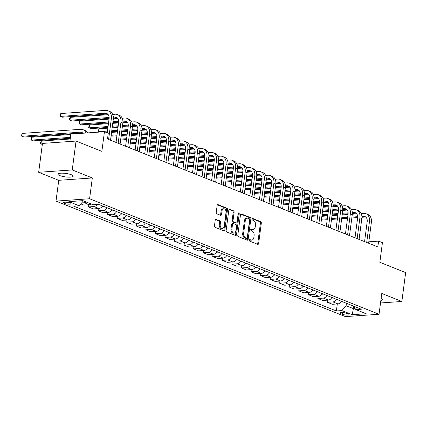 <?xml version="1.0" encoding="UTF-8"?>
<svg xmlns="http://www.w3.org/2000/svg" width="427" height="427" viewBox="0 0 427 427"><rect width="100%" height="100%" fill="white"/><g stroke="black" fill="none" stroke-linecap="round" stroke-linejoin="round"><path stroke-width="0.64" d="M249.341 240.166A0.822 0.534 86 0 0 249.758 241.17L257.737 244.356A1.174 0.763 86 0 0 257.967 244.393A1.174 0.763 86 0 0 258.634 243.518L261.324 223.107A1.174 0.763 86 0 0 260.721 221.672L252.747 218.491A0.822 0.534 86 0 0 252.587 218.464A0.822 0.534 86 0 0 252.117 219.078A0.822 0.534 86 0 0 252.538 220.081L253.569 220.492A3.758 2.439 86 0 1 255.495 225.077L255.271 226.78A3.758 2.439 86 0 1 253.131 229.571A3.758 2.439 86 0 1 252.389 229.448L251.359 229.037A0.822 0.534 86 0 0 251.193 229.011A0.822 0.534 86 0 0 250.729 229.619A0.822 0.534 86 0 0 251.151 230.623L252.181 231.039A3.758 2.439 86 0 1 254.102 235.624L253.884 237.327A3.758 2.439 86 0 1 251.743 240.118A3.758 2.439 86 0 1 251.001 239.995L249.971 239.584A0.822 0.534 86 0 0 249.806 239.558A0.822 0.534 86 0 0 249.341 240.166M59.78 175.572A7.659 1.74 -172.5 0 0 68.085 177.136A7.659 1.74 -172.5 0 0 73.182 176.17A7.659 1.74 -172.5 0 0 71.394 174.76A7.659 1.74 -172.5 0 0 63.089 173.197A7.659 1.74 -172.5 0 0 57.997 174.168A7.659 1.74 -172.5 0 0 59.78 175.572M380.852 300.448A7.659 1.74 -172.5 0 0 382.517 299.61A7.659 1.74 -172.5 0 0 381.13 298.372M64.386 203.385A3.827 0.87 -172.5 0 0 68.539 204.17A3.827 0.87 -172.5 0 0 71.085 203.684A3.827 0.87 -172.5 0 0 70.193 202.98A3.827 0.87 -172.5 0 0 66.041 202.201A3.827 0.87 -172.5 0 0 63.495 202.686A3.827 0.87 -172.5 0 0 64.386 203.385M216.115 219.329A1.174 0.763 86 0 0 215.881 219.291A1.174 0.763 86 0 0 215.213 220.167L214.461 225.888A1.174 0.763 86 0 0 215.064 227.324L223.919 230.858A1.174 0.763 86 0 0 224.148 230.895A1.174 0.763 86 0 0 224.821 230.025L227.506 209.614A1.174 0.763 86 0 0 226.902 208.179L218.048 204.645A1.174 0.763 86 0 0 217.818 204.608A1.174 0.763 86 0 0 217.146 205.478L216.238 212.395A1.174 0.763 86 0 0 216.836 213.831L220.631 215.341A1.174 0.763 86 0 0 220.86 215.379A1.174 0.763 86 0 0 221.528 214.509L221.981 211.077A3.144 2.039 86 0 1 223.769 208.744A3.144 2.039 86 0 1 225.995 212.678L224.228 226.118A3.144 2.039 86 0 1 222.44 228.45A3.144 2.039 86 0 1 220.209 224.517L220.508 222.275A1.174 0.763 86 0 0 219.905 220.844L215.662 219.361M380.521 302.973L401.85 301.478L405.65 272.597L379.838 262.295L382.427 242.659L378.6 241.132L377.842 246.907L107.508 139.031L108.266 133.251L104.444 131.73L70.861 134.078L69.884 141.497M72.248 169.946L38.665 172.3L58.739 180.311L92.323 177.958L72.248 169.946L76.049 141.065L101.861 151.366L104.444 131.73M92.323 177.958L89.585 198.752L379.037 314.261L345.454 316.615L56.001 201.106L89.585 198.752M401.85 301.478L381.775 293.466L379.037 314.261M237.807 235.208A1.174 0.763 86 0 0 238.405 236.638L247.265 240.177A1.174 0.763 86 0 0 247.495 240.214A1.174 0.763 86 0 0 248.162 239.339L250.852 218.928A1.174 0.763 86 0 0 250.249 217.498L241.394 213.959A1.174 0.763 86 0 0 241.159 213.922A1.174 0.763 86 0 0 240.492 214.797L237.807 235.208M235.592 235.517L226.732 231.984A1.174 0.763 86 0 1 226.134 230.548L228.819 210.137A1.174 0.763 86 0 1 229.491 209.267A1.174 0.763 86 0 1 229.721 209.305L233.51 210.815A1.174 0.763 86 0 1 234.113 212.251L233.025 220.529A1.174 0.763 86 0 0 233.622 221.96L236.136 222.963A1.174 0.763 86 0 0 236.371 223.001A1.174 0.763 86 0 0 237.038 222.131L238.175 213.511A0.822 0.534 86 0 1 238.64 212.902A0.822 0.534 86 0 1 239.221 213.932L236.494 234.685A1.174 0.763 86 0 1 235.821 235.555A1.174 0.763 86 0 1 235.592 235.517M38.665 172.3L42.465 143.419L76.049 141.065M348.165 313.946L346.478 313.279A3.71 0.843 -172.5 0 0 342.454 312.521A3.71 0.843 -172.5 0 0 339.988 312.991A3.71 0.843 -172.5 0 0 340.853 313.669L342.534 314.341A3.71 0.843 -172.5 0 0 346.559 315.099A3.71 0.843 -172.5 0 0 349.024 314.63A3.71 0.843 -172.5 0 0 348.165 313.946M353.385 306.052L355.851 309.607L361.343 309.223L98.653 204.394L93.161 204.779L82.838 200.663L68.859 201.64L79.187 205.761L73.695 206.145L336.38 310.973L341.872 310.589L346.11 305.711L346.43 303.277M355.851 309.607L366.174 313.728L352.195 314.704L341.872 310.589M58.739 180.311L56.001 201.106M378.6 241.132L368.805 241.815M353.663 306.447L353.375 308.609L355.077 308.491M346.11 305.711L353.375 308.609L352.195 314.704M337.303 303.949L336.38 310.973M327.744 300.133L327.461 302.305L332.43 304.291L337.922 303.901A4.788 3.475 -68.2 0 0 341.424 301.275M318.184 296.317L317.901 298.489L322.871 300.475L328.363 300.09A4.788 3.475 -68.2 0 0 331.864 297.464M308.625 292.5L308.342 294.673L313.311 296.658L318.804 296.274A4.788 3.475 -68.2 0 0 322.305 293.648M299.071 288.689L298.783 290.862L303.752 292.842L309.244 292.458A4.788 3.475 -68.2 0 0 312.745 289.832M289.511 284.873L289.223 287.045L294.192 289.031L299.685 288.647A4.788 3.475 -68.2 0 0 303.186 286.015M279.952 281.057L279.664 283.229L284.633 285.215L290.125 284.83A4.788 3.475 -68.2 0 0 293.627 282.204M270.392 277.246L270.104 279.418L275.073 281.398L280.566 281.014A4.788 3.475 -68.2 0 0 284.067 278.388M260.833 273.429L260.545 275.602L265.514 277.587L271.006 277.203A4.788 3.475 -68.2 0 0 274.508 274.572M251.273 269.613L250.985 271.785L255.96 273.771L261.447 273.387A4.788 3.475 -68.2 0 0 264.953 270.761M241.714 265.802L241.426 267.975L246.4 269.955L251.887 269.57A4.788 3.475 -68.2 0 0 255.394 266.944M232.155 261.986L231.866 264.158L236.841 266.144L242.328 265.759A4.788 3.475 -68.2 0 0 245.835 263.128M222.595 258.17L222.307 260.342L227.281 262.327L232.768 261.943A4.788 3.475 -68.2 0 0 236.275 259.317M213.036 254.359L212.747 256.531L217.722 258.511L223.214 258.127A4.788 3.475 -68.2 0 0 226.716 255.501M203.476 250.542L203.188 252.715L208.162 254.695L213.655 254.311A4.788 3.475 -68.2 0 0 217.156 251.684M193.917 246.726L193.634 248.898L198.603 250.884L204.095 250.5A4.788 3.475 -68.2 0 0 207.597 247.868M184.357 242.91L184.074 245.082L189.044 247.068L194.536 246.683A4.788 3.475 -68.2 0 0 198.037 244.057M174.798 239.099L174.515 241.271L179.484 243.251L184.976 242.867A4.788 3.475 -68.2 0 0 188.478 240.241M165.238 235.282L164.955 237.455L169.925 239.44L175.417 239.056A4.788 3.475 -68.2 0 0 178.918 236.425M155.679 231.466L155.396 233.638L160.365 235.624L165.857 235.24A4.788 3.475 -68.2 0 0 169.359 232.614M146.119 227.655L145.837 229.827L150.806 231.808L156.298 231.423A4.788 3.475 -68.2 0 0 159.799 228.797M136.56 223.839L136.277 226.011L141.246 227.997L146.739 227.612A4.788 3.475 -68.2 0 0 150.24 224.981M127 220.022L126.718 222.195L131.687 224.18L137.179 223.796A4.788 3.475 -68.2 0 0 140.68 221.17M117.441 216.211L117.158 218.384L122.127 220.364L127.62 219.98A4.788 3.475 -68.2 0 0 131.121 217.354M107.887 212.395L107.599 214.567L112.568 216.553L118.06 216.169A4.788 3.475 -68.2 0 0 121.562 213.537M98.327 208.579L98.039 210.751L103.008 212.737L108.501 212.352A4.788 3.475 -68.2 0 0 112.002 209.726M88.768 204.768L88.48 206.935L93.449 208.92L98.941 208.536A4.788 3.475 -68.2 0 0 102.443 205.91M80.82 203.882L83.889 205.104L89.382 204.72A4.788 3.475 -68.2 0 0 91.234 204.01M327.461 302.305L332.953 301.921A4.788 3.475 -68.2 0 0 336.455 299.295M317.901 298.489L323.394 298.105A4.788 3.475 -68.2 0 0 326.895 295.479M308.342 294.673L313.834 294.288A4.788 3.475 -68.2 0 0 317.336 291.662M298.783 290.862L304.275 290.477A4.788 3.475 -68.2 0 0 307.776 287.846M289.223 287.045L294.715 286.661A4.788 3.475 -68.2 0 0 298.217 284.035M279.664 283.229L285.156 282.845A4.788 3.475 -68.2 0 0 288.657 280.219M270.104 279.418L275.596 279.034A4.788 3.475 -68.2 0 0 279.098 276.402M260.545 275.602L266.037 275.218A4.788 3.475 -68.2 0 0 269.538 272.591M250.985 271.785L256.478 271.401A4.788 3.475 -68.2 0 0 259.979 268.775M241.426 267.975L246.918 267.59A4.788 3.475 -68.2 0 0 250.419 264.959M231.866 264.158L237.359 263.774A4.788 3.475 -68.2 0 0 240.86 261.148M222.307 260.342L227.799 259.958A4.788 3.475 -68.2 0 0 231.301 257.332M212.747 256.531L218.24 256.147A4.788 3.475 -68.2 0 0 221.741 253.515M203.188 252.715L208.68 252.33A4.788 3.475 -68.2 0 0 212.182 249.704M193.634 248.898L199.121 248.514A4.788 3.475 -68.2 0 0 202.628 245.888M184.074 245.082L189.561 244.698A4.788 3.475 -68.2 0 0 193.068 242.072M174.515 241.271L180.002 240.887A4.788 3.475 -68.2 0 0 183.509 238.255M164.955 237.455L170.448 237.07A4.788 3.475 -68.2 0 0 173.949 234.444M155.396 233.638L160.888 233.254A4.788 3.475 -68.2 0 0 164.39 230.628M145.837 229.827L151.329 229.443A4.788 3.475 -68.2 0 0 154.83 226.812M136.277 226.011L141.769 225.627A4.788 3.475 -68.2 0 0 145.271 223.001M126.718 222.195L132.21 221.81A4.788 3.475 -68.2 0 0 135.711 219.184M117.158 218.384L122.65 218A4.788 3.475 -68.2 0 0 126.152 215.368M107.599 214.567L113.091 214.183A4.788 3.475 -68.2 0 0 116.592 211.557M98.039 210.751L103.531 210.367A4.788 3.475 -68.2 0 0 107.033 207.741M88.48 206.935L93.972 206.551A4.788 3.475 -68.2 0 0 97.116 204.506M81.642 202.932L84.413 202.74A4.788 3.475 -68.2 0 0 86.259 202.024M83.42 200.893L79.187 205.761M249.459 239.803L250.094 240.059A3.758 2.439 86 0 0 250.836 240.177L251.743 240.118M253.131 229.571L252.224 229.635A3.758 2.439 86 0 1 251.482 229.512L250.846 229.262M257.454 244.244A1.174 0.763 86 0 0 257.727 243.582L260.417 223.172A1.174 0.763 86 0 0 259.813 221.736L252.234 218.715M246.982 240.065A1.174 0.763 86 0 0 247.254 239.403L249.944 218.992A1.174 0.763 86 0 0 249.341 217.556L240.764 214.135M246.646 238.255A0.822 0.534 86 0 0 246.811 238.282A0.822 0.534 86 0 0 247.276 237.674L249.635 219.756A0.822 0.534 86 0 0 249.213 218.752L248.124 218.32A3.758 2.439 86 0 0 247.388 218.197A3.758 2.439 86 0 0 245.247 220.989L243.636 233.238A3.758 2.439 86 0 0 245.557 237.823L246.646 238.255L245.738 238.319A0.822 0.534 86 0 0 245.904 238.346A0.822 0.534 86 0 0 246.059 238.298M247.388 218.197L246.48 218.261A3.758 2.439 86 0 0 244.34 221.053L245.247 220.989M245.738 238.319L244.65 237.887A3.758 2.439 86 0 1 242.728 233.302L244.34 221.053M229.091 209.476L232.603 210.879L233.51 210.815M236.371 223.001L235.464 223.065A1.174 0.763 86 0 1 235.229 223.027L232.715 222.024A1.174 0.763 86 0 1 232.112 220.588L233.206 212.315A1.174 0.763 86 0 0 232.603 210.879M235.314 235.405A1.174 0.763 86 0 0 235.587 234.749L238.314 213.996A0.822 0.534 86 0 0 238.213 213.324M231.893 229.118A3.144 2.039 86 0 0 234.119 233.051A3.144 2.039 86 0 0 235.907 230.719L236.531 225.984A1.174 0.763 86 0 0 235.928 224.554L233.414 223.551A1.174 0.763 86 0 0 233.185 223.508A1.174 0.763 86 0 0 232.512 224.383L231.893 229.118L230.986 229.182A3.144 2.039 86 0 0 233.211 233.115L234.119 233.051M232.507 223.609A1.174 0.763 86 0 0 232.277 223.572A1.174 0.763 86 0 0 231.605 224.447L232.512 224.383M230.986 229.182L231.605 224.447M222.44 228.45L221.533 228.514A3.144 2.039 86 0 1 219.302 224.581L219.601 222.339A1.174 0.763 86 0 0 218.998 220.908L215.486 219.505M223.769 208.744L222.862 208.808A3.144 2.039 86 0 0 221.074 211.141L221.981 211.077M220.348 215.229A1.174 0.763 86 0 0 220.62 214.573L221.074 211.141M223.641 230.745A1.174 0.763 86 0 0 223.913 230.089L226.598 209.678A1.174 0.763 86 0 0 225.995 208.243L217.418 204.821M341.072 301.852L341.269 301.862A3.17 2.3 -68.2 0 0 342.171 301.574M361.205 213.564L363.793 213.383A8.972 6.512 111.8 0 1 365.976 213.713L367.893 214.477A8.972 6.512 111.8 0 1 371.373 222.334L368.624 243.23M365.976 213.713A8.972 6.512 111.8 0 1 369.462 221.57L366.708 242.467M364.573 241.613L367.193 221.73A5.983 4.339 -68.2 0 0 364.871 216.489A5.983 4.339 -68.2 0 0 363.414 216.27L361.882 216.377M365.763 217.028A5.983 4.339 -68.2 0 0 365.325 217.033L361.904 217.274M357.687 216.67L351.944 217.076M347.642 217.375L341.787 217.786M337.485 218.085L331.63 218.496M327.333 218.795L321.478 219.206M357.671 217.567L351.821 217.978M347.525 218.282L341.669 218.688M337.367 218.992L331.512 219.398M327.21 219.702L321.36 220.113M321.857 216.318L327.712 215.907M332.014 215.608L337.869 215.197M342.166 214.898L348.021 214.487M352.312 214.189L356.807 213.874M331.512 298.035L331.71 298.051A3.17 2.3 -68.2 0 0 332.612 297.758M321.953 294.224L322.15 294.235A3.17 2.3 -68.2 0 0 323.052 293.947M312.393 290.408L312.591 290.419A3.17 2.3 -68.2 0 0 313.493 290.13M351.645 209.748L354.234 209.566A8.972 6.512 111.8 0 1 356.422 209.897L358.333 210.66A8.972 6.512 111.8 0 1 361.813 218.517L359.064 239.414M356.422 209.897A8.972 6.512 111.8 0 1 359.902 217.754L357.148 238.65M355.013 237.796L357.634 217.914A5.983 4.339 -68.2 0 0 355.312 212.678A5.983 4.339 -68.2 0 0 353.855 212.454L352.323 212.566M356.203 213.217A5.983 4.339 -68.2 0 0 355.766 213.217L352.35 213.457M348.128 212.859L342.385 213.26M338.083 213.559L332.227 213.97M327.925 214.269L322.07 214.68M317.773 214.984L311.918 215.389M348.112 213.756L342.262 214.162M337.965 214.466L332.11 214.877M327.808 215.176L321.953 215.587M317.651 215.886L311.801 216.297M312.297 212.502L318.152 212.096M322.454 211.792L328.31 211.381M332.606 211.082L338.462 210.671M342.753 210.372L347.247 210.057M342.086 205.937L344.674 205.755A8.972 6.512 111.8 0 1 346.863 206.081L348.774 206.844A8.972 6.512 111.8 0 1 352.254 214.706L349.505 235.597M346.863 206.081A8.972 6.512 111.8 0 1 350.343 213.943L347.589 234.834M345.454 233.985L348.074 214.098A5.983 4.339 -68.2 0 0 345.753 208.862A5.983 4.339 -68.2 0 0 344.295 208.643L342.764 208.75M346.644 209.401A5.983 4.339 -68.2 0 0 346.206 209.406L342.79 209.646M338.568 209.043L332.825 209.443M328.523 209.748L322.668 210.153M318.366 210.458L312.516 210.869M308.214 211.168L302.359 211.578M338.552 209.94L332.702 210.351M328.406 210.65L322.55 211.061M318.248 211.36L312.393 211.771M308.097 212.07L302.241 212.481M302.738 208.691L308.593 208.28M312.895 207.976L318.75 207.57M323.047 207.266L328.902 206.855M333.193 206.556L337.688 206.241M332.526 202.12L335.115 201.939A8.972 6.512 111.8 0 1 337.303 202.27L339.214 203.033A8.972 6.512 111.8 0 1 342.694 210.89L339.945 231.786M337.303 202.27A8.972 6.512 111.8 0 1 340.783 210.127L338.029 231.023M335.894 230.169L338.515 210.287A5.983 4.339 -68.2 0 0 336.193 205.045A5.983 4.339 -68.2 0 0 334.736 204.827L333.204 204.933M337.084 205.584A5.983 4.339 -68.2 0 0 336.647 205.59L333.231 205.83M329.009 205.227L323.266 205.627M318.964 205.931L313.108 206.342M308.806 206.641L302.957 207.052M298.654 207.351L292.799 207.762M328.993 206.124L323.143 206.535M318.846 206.833L312.991 207.244M308.689 207.549L302.834 207.954M298.537 208.259L292.682 208.67M293.178 204.875L299.033 204.464M303.335 204.165L309.191 203.754M313.487 203.455L319.343 203.044M323.634 202.745L328.128 202.43M302.834 286.592L303.031 286.608A3.17 2.3 -68.2 0 0 303.933 286.314M322.967 198.304L325.555 198.123A8.972 6.512 111.8 0 1 327.744 198.454L329.655 199.217A8.972 6.512 111.8 0 1 333.135 207.074L330.386 227.97M327.744 198.454A8.972 6.512 111.8 0 1 331.224 206.31L328.475 227.207M326.335 226.353L328.955 206.471A5.983 4.339 -68.2 0 0 326.634 201.229A5.983 4.339 -68.2 0 0 325.177 201.01L323.645 201.117M327.525 201.774A5.983 4.339 -68.2 0 0 327.087 201.774L323.671 202.014M319.455 201.411L313.706 201.816M309.404 202.115L303.549 202.526M299.252 202.825L293.397 203.236M289.095 203.54L283.24 203.946M319.433 202.313L313.583 202.718M309.287 203.022L303.432 203.433M299.13 203.732L293.274 204.143M288.978 204.442L283.122 204.853M283.619 201.058L289.474 200.647M293.776 200.348L299.631 199.937M303.928 199.639L309.783 199.228M314.075 198.929L318.569 198.614M293.274 282.781L293.472 282.791A3.17 2.3 -68.2 0 0 294.374 282.498M283.715 278.964L283.912 278.975A3.17 2.3 -68.2 0 0 284.814 278.687M274.155 275.148L274.353 275.164A3.17 2.3 -68.2 0 0 275.255 274.871M264.596 271.332L264.793 271.348A3.17 2.3 -68.2 0 0 265.695 271.054M255.036 267.521L255.234 267.532A3.17 2.3 -68.2 0 0 256.136 267.243M313.407 194.493L315.996 194.312A8.972 6.512 111.8 0 1 318.184 194.637L320.095 195.401A8.972 6.512 111.8 0 1 323.575 203.263L320.826 224.154M318.184 194.637A8.972 6.512 111.8 0 1 321.664 202.499L318.916 223.39M316.775 222.542L319.396 202.654A5.983 4.339 -68.2 0 0 317.074 197.418A5.983 4.339 -68.2 0 0 315.617 197.199L314.085 197.306M317.966 197.957A5.983 4.339 -68.2 0 0 317.528 197.963L314.112 198.197M309.895 197.6L304.147 198M299.845 198.299L293.989 198.71M289.693 199.014L283.838 199.42M279.536 199.724L273.68 200.135M309.874 198.496L304.024 198.907M299.727 199.206L293.872 199.617M289.57 199.916L283.715 200.327M279.418 200.626L273.563 201.037M274.059 197.247L279.915 196.836M284.217 196.532L290.072 196.126M294.368 195.822L300.224 195.411M304.515 195.112L309.009 194.797M303.848 190.677L306.437 190.495A8.972 6.512 111.8 0 1 308.625 190.826L310.536 191.584A8.972 6.512 111.8 0 1 314.016 199.446L311.267 220.343M308.625 190.826A8.972 6.512 111.8 0 1 312.105 198.683L309.356 219.579M307.216 218.725L309.837 198.843A5.983 4.339 -68.2 0 0 307.515 193.602A5.983 4.339 -68.2 0 0 306.058 193.383L304.526 193.49M308.406 194.141A5.983 4.339 -68.2 0 0 307.968 194.146L304.552 194.386M300.336 193.783L294.587 194.184M290.285 194.488L284.43 194.899M280.133 195.198L274.278 195.609M269.976 195.908L264.121 196.319M300.314 194.68L294.47 195.091M290.168 195.39L284.313 195.801M280.011 196.105L274.155 196.511M269.859 196.815L264.003 197.221M264.5 193.431L270.355 193.02M274.657 192.721L280.512 192.31M284.814 192.006L290.664 191.6M294.956 191.296L299.45 190.986M294.288 186.861L296.877 186.679A8.972 6.512 111.8 0 1 299.065 187.01L300.976 187.773A8.972 6.512 111.8 0 1 304.456 195.63L301.708 216.526M299.065 187.01A8.972 6.512 111.8 0 1 302.546 194.867L299.797 215.763M297.656 214.909L300.277 195.027A5.983 4.339 -68.2 0 0 297.955 189.785A5.983 4.339 -68.2 0 0 296.498 189.567L294.966 189.673M298.847 190.33A5.983 4.339 -68.2 0 0 298.409 190.33L294.993 190.57M290.776 189.967L285.028 190.373M280.726 190.672L274.871 191.082M270.574 191.381L264.719 191.792M260.417 192.091L254.561 192.502M290.755 190.869L284.91 191.275M280.608 191.579L274.753 191.985M270.451 192.289L264.596 192.7M260.299 192.999L254.444 193.41M254.94 189.615L260.796 189.204M265.098 188.905L270.953 188.494M275.255 188.195L281.105 187.784M285.396 187.485L289.89 187.17M284.729 183.044L287.318 182.863A8.972 6.512 111.8 0 1 289.506 183.194L291.417 183.957A8.972 6.512 111.8 0 1 294.897 191.814L292.148 212.71M289.506 183.194A8.972 6.512 111.8 0 1 292.986 191.056L290.237 211.947M288.102 211.098L290.718 191.211A5.983 4.339 -68.2 0 0 288.396 185.975A5.983 4.339 -68.2 0 0 286.939 185.756L285.407 185.862M289.287 186.514A5.983 4.339 -68.2 0 0 288.849 186.519L285.433 186.754M281.217 186.156L275.468 186.556M271.166 186.855L265.311 187.266M261.014 187.57L255.159 187.976M250.857 188.28L245.002 188.691M281.196 187.053L275.351 187.464M271.049 187.763L265.194 188.174M260.892 188.472L255.036 188.883M250.74 189.182L244.884 189.593M245.381 185.798L251.236 185.393M255.538 185.088L261.393 184.677M265.695 184.379L271.551 183.968M275.837 183.669L280.331 183.354M275.169 179.233L277.758 179.052A8.972 6.512 111.8 0 1 279.947 179.377L281.857 180.141A8.972 6.512 111.8 0 1 285.337 188.003L282.589 208.899M279.947 179.377A8.972 6.512 111.8 0 1 283.427 187.239L280.678 208.136M278.543 207.282L281.158 187.4A5.983 4.339 -68.2 0 0 278.836 182.158A5.983 4.339 -68.2 0 0 277.379 181.939L275.847 182.046M279.728 182.697A5.983 4.339 -68.2 0 0 279.29 182.703L275.874 182.943M271.657 182.34L265.909 182.74M261.607 183.044L255.752 183.45M251.455 183.754L245.6 184.165M241.298 184.464L235.442 184.875M271.636 183.236L265.791 183.647M261.489 183.946L255.634 184.357M251.332 184.656L245.482 185.067M241.18 185.371L235.325 185.777M235.827 181.987L241.677 181.576M245.979 181.278L251.834 180.867M256.136 180.562L261.991 180.157M266.277 179.852L270.771 179.537M245.477 263.705L245.674 263.715A3.17 2.3 -68.2 0 0 246.576 263.427M265.61 175.417L268.204 175.235A8.972 6.512 111.8 0 1 270.387 175.566L272.298 176.33A8.972 6.512 111.8 0 1 275.778 184.186L273.029 205.083M270.387 175.566A8.972 6.512 111.8 0 1 273.867 183.423L271.118 204.319M268.983 203.465L271.599 183.583A5.983 4.339 -68.2 0 0 269.277 178.342A5.983 4.339 -68.2 0 0 267.82 178.123L266.293 178.23M270.174 178.881A5.983 4.339 -68.2 0 0 269.731 178.886L266.315 179.126M262.098 178.523L256.349 178.929M252.047 179.228L246.192 179.639M241.895 179.938L236.04 180.349M231.738 180.648L225.883 181.059M262.077 179.425L256.232 179.831M251.93 180.135L246.075 180.541M241.778 180.845L235.923 181.256M231.621 181.555L225.766 181.966M226.267 178.171L232.117 177.76M236.419 177.461L242.274 177.05M246.576 176.751L252.432 176.34M256.718 176.041L261.212 175.727M235.917 259.888L236.115 259.904A3.17 2.3 -68.2 0 0 237.017 259.611M256.056 171.601L258.645 171.419A8.972 6.512 111.8 0 1 260.828 171.75L262.738 172.513A8.972 6.512 111.8 0 1 266.218 180.37L263.47 201.266M260.828 171.75A8.972 6.512 111.8 0 1 264.308 179.607L261.559 200.503M259.424 199.655L262.039 179.767A5.983 4.339 -68.2 0 0 259.717 174.531A5.983 4.339 -68.2 0 0 258.26 174.307L256.734 174.419M260.614 175.07A5.983 4.339 -68.2 0 0 260.176 175.07L256.755 175.31M252.538 174.712L246.79 175.113M242.488 175.412L236.638 175.823M232.336 176.121L226.481 176.532M222.179 176.837L216.324 177.242M252.517 175.609L246.673 176.02M242.371 176.319L236.515 176.73M232.219 177.029L226.363 177.44M222.061 177.739L216.206 178.15M216.708 174.355L222.563 173.949M226.86 173.645L232.715 173.234M237.017 172.935L242.872 172.524M247.158 172.225L251.652 171.91M226.358 256.077L226.561 256.088A3.17 2.3 -68.2 0 0 227.458 255.8M246.496 167.79L249.085 167.608A8.972 6.512 111.8 0 1 251.268 167.934L253.179 168.697A8.972 6.512 111.8 0 1 256.664 176.559L253.91 197.45M251.268 167.934A8.972 6.512 111.8 0 1 254.748 175.796L251.999 196.692M249.864 195.838L252.48 175.956A5.983 4.339 -68.2 0 0 250.158 170.715A5.983 4.339 -68.2 0 0 248.701 170.496L247.174 170.603M251.055 171.254A5.983 4.339 -68.2 0 0 250.617 171.259L247.196 171.499M242.979 170.896L237.231 171.296M232.934 171.601L227.079 172.006M222.777 172.311L216.921 172.721M212.619 173.02L206.764 173.431M242.958 171.793L237.113 172.204M232.811 172.503L226.956 172.914M222.659 173.213L216.804 173.624M212.502 173.928L206.647 174.333M207.148 170.544L213.004 170.133M217.3 169.829L223.156 169.423M227.458 169.119L233.313 168.713M237.599 168.409L242.093 168.094M216.799 252.261L217.001 252.272A3.17 2.3 -68.2 0 0 217.898 251.983M236.937 163.973L239.526 163.792A8.972 6.512 111.8 0 1 241.709 164.123L243.62 164.886A8.972 6.512 111.8 0 1 247.105 172.743L244.351 193.639M241.709 164.123A8.972 6.512 111.8 0 1 245.189 171.98L242.44 192.876M240.305 192.022L242.92 172.14A5.983 4.339 -68.2 0 0 240.598 166.898A5.983 4.339 -68.2 0 0 239.141 166.679L237.615 166.786M241.495 167.437A5.983 4.339 -68.2 0 0 241.058 167.443L237.636 167.683M233.42 167.08L227.671 167.485M223.374 167.784L217.519 168.195M213.217 168.494L207.362 168.905M203.06 169.204L197.205 169.615M233.398 167.976L227.554 168.387M223.252 168.692L217.396 169.097M213.1 169.402L207.244 169.807M202.942 170.111L197.087 170.522M197.589 166.727L203.444 166.316M207.741 166.018L213.596 165.607M217.898 165.308L223.753 164.897M228.039 164.598L232.534 164.283M207.239 248.445L207.442 248.461A3.17 2.3 -68.2 0 0 208.339 248.167M227.377 160.157L229.966 159.976A8.972 6.512 111.8 0 1 232.149 160.306L234.06 161.07A8.972 6.512 111.8 0 1 237.545 168.927L234.791 189.823M232.149 160.306A8.972 6.512 111.8 0 1 235.629 168.163L232.88 189.06M230.745 188.206L233.361 168.323A5.983 4.339 -68.2 0 0 231.039 163.087A5.983 4.339 -68.2 0 0 229.582 162.863L228.055 162.97M231.936 163.626A5.983 4.339 -68.2 0 0 231.498 163.626L228.077 163.867M223.86 163.263L218.112 163.669M213.815 163.968L207.96 164.379M203.658 164.678L197.802 165.089M193.5 165.393L187.65 165.799M223.839 164.165L217.994 164.571M213.692 164.875L207.837 165.286M203.54 165.585L197.685 165.996M193.383 166.295L187.528 166.706M188.029 162.911L193.885 162.5M198.181 162.201L204.037 161.79M208.339 161.491L214.194 161.08M218.48 160.782L222.974 160.467M197.685 244.634L197.882 244.644A3.17 2.3 -68.2 0 0 198.779 244.351M217.818 156.346L220.407 156.165A8.972 6.512 111.8 0 1 222.59 156.49L224.501 157.253A8.972 6.512 111.8 0 1 227.986 165.116L225.232 186.007M222.59 156.49A8.972 6.512 111.8 0 1 226.07 164.352L223.321 185.243M221.186 184.395L223.801 164.507A5.983 4.339 -68.2 0 0 221.485 159.271A5.983 4.339 -68.2 0 0 220.028 159.052L218.496 159.159M222.376 159.81A5.983 4.339 -68.2 0 0 221.939 159.815L218.517 160.05M214.301 159.452L208.552 159.853M204.255 160.157L198.4 160.563M194.098 160.867L188.243 161.273M183.946 161.577L178.091 161.988M214.279 160.349L208.435 160.76M204.133 161.059L198.277 161.47M193.981 161.769L188.126 162.18M183.823 162.479L177.968 162.89M178.47 159.1L184.325 158.689M188.622 158.385L194.477 157.979M198.779 157.675L204.634 157.264M208.92 156.965L213.415 156.65M188.126 240.817L188.323 240.828A3.17 2.3 -68.2 0 0 189.225 240.54M178.566 237.001L178.764 237.017A3.17 2.3 -68.2 0 0 179.666 236.723M169.007 233.185L169.204 233.201A3.17 2.3 -68.2 0 0 170.106 232.907M159.447 229.374L159.645 229.384A3.17 2.3 -68.2 0 0 160.547 229.096M149.888 225.557L150.085 225.573A3.17 2.3 -68.2 0 0 150.987 225.28M140.328 221.741L140.526 221.757A3.17 2.3 -68.2 0 0 141.428 221.464M130.769 217.93L130.966 217.941A3.17 2.3 -68.2 0 0 131.868 217.653M121.209 214.114L121.407 214.124A3.17 2.3 -68.2 0 0 122.309 213.836M111.65 210.297L111.847 210.314A3.17 2.3 -68.2 0 0 112.749 210.02M208.259 152.53L210.847 152.348A8.972 6.512 111.8 0 1 213.03 152.679L214.941 153.442A8.972 6.512 111.8 0 1 218.427 161.299L215.672 182.196M213.03 152.679A8.972 6.512 111.8 0 1 216.516 160.536L213.762 181.432M211.627 180.578L214.242 160.696A5.983 4.339 -68.2 0 0 211.925 155.455A5.983 4.339 -68.2 0 0 210.468 155.236L208.936 155.343M212.817 155.994A5.983 4.339 -68.2 0 0 212.379 155.999L208.958 156.239M204.741 155.636L198.993 156.036M194.696 156.341L188.841 156.752M184.539 157.051L178.683 157.462M174.387 157.76L168.532 158.171M204.72 156.533L198.875 156.944M194.573 157.243L188.718 157.654M184.421 157.958L178.566 158.364M174.264 158.668L168.409 159.079M168.911 155.284L174.766 154.873M179.062 154.574L184.918 154.163M189.22 153.864L195.075 153.453M199.361 153.154L203.855 152.839M198.699 148.713L201.288 148.532A8.972 6.512 111.8 0 1 203.471 148.863L205.387 149.626A8.972 6.512 111.8 0 1 208.867 157.483L206.113 178.379M203.471 148.863A8.972 6.512 111.8 0 1 206.956 156.72L204.202 177.616M202.067 176.762L204.682 156.88A5.983 4.339 -68.2 0 0 202.366 151.638A5.983 4.339 -68.2 0 0 200.909 151.42L199.377 151.526M203.257 152.183A5.983 4.339 -68.2 0 0 202.82 152.183L199.398 152.423M195.182 151.82L189.433 152.225M185.137 152.524L179.281 152.935M174.979 153.234L169.124 153.645M164.827 153.944L158.972 154.355M195.16 152.722L189.316 153.128M185.014 153.432L179.164 153.843M174.862 154.142L169.007 154.553M164.705 154.852L158.849 155.263M159.351 151.468L165.206 151.057M169.508 150.758L175.358 150.347M179.66 150.048L185.515 149.637M189.802 149.338L194.296 149.023M189.14 144.897L191.728 144.721A8.972 6.512 111.8 0 1 193.911 145.047L195.828 145.81A8.972 6.512 111.8 0 1 199.308 153.672L196.553 174.563M193.911 145.047A8.972 6.512 111.8 0 1 197.397 152.909L194.643 173.8M192.508 172.951L195.123 153.063A5.983 4.339 -68.2 0 0 192.807 147.827A5.983 4.339 -68.2 0 0 191.349 147.609L189.818 147.715M193.698 148.366A5.983 4.339 -68.2 0 0 193.26 148.372L189.839 148.607M185.622 148.009L179.874 148.409M175.577 148.708L169.722 149.119M165.42 149.423L159.565 149.829M155.268 150.133L149.413 150.544M185.606 148.906L179.756 149.317M175.454 149.615L169.604 150.026M165.302 150.325L159.447 150.736M155.145 151.035L149.29 151.446M149.792 147.651L155.647 147.246M159.949 146.941L165.799 146.536M170.101 146.231L175.956 145.82M180.242 145.522L184.736 145.207M179.58 141.086L182.169 140.905A8.972 6.512 111.8 0 1 184.352 141.236L186.268 141.994A8.972 6.512 111.8 0 1 189.748 149.856L186.994 170.752M184.352 141.236A8.972 6.512 111.8 0 1 187.837 149.092L185.083 169.989M182.948 169.135L185.569 149.253A5.983 4.339 -68.2 0 0 183.247 144.011A5.983 4.339 -68.2 0 0 181.79 143.792L180.258 143.899M184.138 144.55A5.983 4.339 -68.2 0 0 183.701 144.556L180.279 144.796M176.063 144.193L170.32 144.593M166.018 144.897L160.162 145.308M155.86 145.607L150.005 146.018M145.708 146.317L139.853 146.728M176.047 145.089L170.197 145.5M165.9 145.799L160.045 146.21M155.743 146.514L149.888 146.92M145.586 147.224L139.73 147.63M140.232 143.84L146.087 143.429M150.389 143.13L156.245 142.719M160.541 142.415L166.397 142.01M170.683 141.705L175.177 141.39M170.021 137.27L172.609 137.088A8.972 6.512 111.8 0 1 174.792 137.419L176.709 138.183A8.972 6.512 111.8 0 1 180.189 146.039L177.44 166.936M174.792 137.419A8.972 6.512 111.8 0 1 178.278 145.276L175.524 166.172M173.389 165.318L176.009 145.436A5.983 4.339 -68.2 0 0 173.688 140.195A5.983 4.339 -68.2 0 0 172.23 139.976L170.699 140.083M174.579 140.739A5.983 4.339 -68.2 0 0 174.141 140.739L170.72 140.979M166.503 140.376L160.76 140.782M156.458 141.081L150.603 141.492M146.301 141.791L140.446 142.202M136.149 142.501L130.294 142.912M166.487 141.278L160.637 141.684M156.341 141.988L150.485 142.394M146.183 142.698L140.328 143.109M136.026 143.408L130.176 143.819M130.673 140.024L136.528 139.613M140.83 139.314L146.685 138.903M150.982 138.604L156.837 138.193M161.128 137.894L165.623 137.579M160.461 133.454L163.05 133.272A8.972 6.512 111.8 0 1 165.238 133.603L167.149 134.366A8.972 6.512 111.8 0 1 170.629 142.223L167.88 163.119M165.238 133.603A8.972 6.512 111.8 0 1 168.718 141.46L165.964 162.356M163.829 161.507L166.45 141.62A5.983 4.339 -68.2 0 0 164.128 136.384A5.983 4.339 -68.2 0 0 162.671 136.165L161.139 136.272M165.019 136.923A5.983 4.339 -68.2 0 0 164.582 136.923L161.166 137.163M156.944 136.565L151.201 136.966M146.899 137.264L141.043 137.675M136.741 137.98L130.886 138.385M126.589 138.69L120.734 139.101M156.928 137.462L151.078 137.873M146.781 138.172L140.926 138.583M136.624 138.882L130.769 139.293M126.467 139.592L120.617 140.003M121.113 136.208L126.968 135.802M131.27 135.498L137.126 135.087M141.422 134.788L147.278 134.377M151.569 134.078L156.063 133.763M150.902 129.643L153.49 129.461A8.972 6.512 111.8 0 1 155.679 129.787L157.59 130.55A8.972 6.512 111.8 0 1 161.07 138.412L158.321 159.308M155.679 129.787A8.972 6.512 111.8 0 1 159.159 137.649L156.405 158.545M154.27 157.691L156.89 137.809A5.983 4.339 -68.2 0 0 154.569 132.567A5.983 4.339 -68.2 0 0 153.112 132.349L151.58 132.455M155.46 133.107A5.983 4.339 -68.2 0 0 155.022 133.112L151.606 133.352M147.384 132.749L141.641 133.149M137.339 133.454L131.484 133.859M127.182 134.163L121.332 134.574M117.03 134.873L111.175 135.284M147.368 133.646L141.518 134.057M137.222 134.356L131.367 134.767M127.065 135.065L121.209 135.476M116.913 135.781L111.057 136.186M111.554 132.397L117.409 131.986M121.711 131.687L127.566 131.276M131.863 130.972L137.718 130.566M142.01 130.262L146.504 129.947M141.342 125.826L143.931 125.645A8.972 6.512 111.8 0 1 146.119 125.976L148.03 126.739A8.972 6.512 111.8 0 1 151.51 134.596L148.761 155.492M146.119 125.976A8.972 6.512 111.8 0 1 149.599 133.832L146.845 154.729M144.71 153.875L147.331 133.993A5.983 4.339 -68.2 0 0 145.009 128.751A5.983 4.339 -68.2 0 0 143.552 128.532L142.02 128.639M145.901 129.29A5.983 4.339 -68.2 0 0 145.463 129.296L142.047 129.536M137.825 128.933L132.082 129.338M127.78 129.637L121.925 130.048M117.622 130.347L111.773 130.758M107.471 131.057L98.669 131.676L99.64 132.066M137.809 129.829L131.959 130.24M127.662 130.545L121.807 130.95M117.505 131.254L111.65 131.665M107.353 131.964L105.384 132.103M99.048 128.789L98.669 131.676L98.173 131.121L99.048 128.789L107.85 128.169M112.152 127.87L118.007 127.459M122.303 127.161L128.159 126.75M132.45 126.451L136.944 126.136M131.783 122.01L134.372 121.828A8.972 6.512 111.8 0 1 136.56 122.159L138.471 122.923A8.972 6.512 111.8 0 1 141.951 130.779L139.202 151.676M136.56 122.159A8.972 6.512 111.8 0 1 140.04 130.016L137.291 150.912M135.151 150.058L137.772 130.176A5.983 4.339 -68.2 0 0 135.45 124.94A5.983 4.339 -68.2 0 0 133.993 124.716L132.461 124.828M136.341 125.479A5.983 4.339 -68.2 0 0 135.903 125.479L132.487 125.719M128.271 125.122L122.522 125.522M118.22 125.821L112.365 126.232M108.068 126.531L89.11 127.86L91.02 128.623L107.946 127.438M128.249 126.018L122.4 126.424M118.103 126.728L112.248 127.139M89.489 124.972L89.11 127.86L88.613 127.305L89.489 124.972L108.447 123.643M112.744 123.344L118.599 122.933M122.891 122.634L127.385 122.319M102.09 206.487L102.288 206.497A3.17 2.3 -68.2 0 0 103.19 206.209M42.412 143.814L40.96 143.915L42.326 144.459M41.339 141.027L40.96 143.915L40.469 143.36L40.618 142.207L41.339 141.027L70.209 139.005M122.223 118.199L124.812 118.017A8.972 6.512 111.8 0 1 127 118.343L128.911 119.106A8.972 6.512 111.8 0 1 132.391 126.968L129.643 147.859M127 118.343A8.972 6.512 111.8 0 1 130.481 126.205L127.732 147.101M125.591 146.247L128.212 126.36A5.983 4.339 -68.2 0 0 125.89 121.124A5.983 4.339 -68.2 0 0 124.433 120.905L122.901 121.012M126.782 121.663A5.983 4.339 -68.2 0 0 126.344 121.668L122.928 121.908M118.711 121.305L112.963 121.706M108.661 122.01L79.55 124.043L81.461 124.807L108.543 122.912M118.69 122.202L112.84 122.613M79.929 121.156L79.55 124.043L79.059 123.488L79.209 122.335L79.929 121.156L109.04 119.117M113.331 118.818L117.825 118.503M70.428 137.371L31.401 140.099L33.311 140.862L70.306 138.273M31.779 137.211L31.401 140.099L30.909 139.549L31.059 138.391L31.779 137.211L70.807 134.484M112.664 114.383L115.253 114.201A8.972 6.512 111.8 0 1 117.441 114.532L119.352 115.295A8.972 6.512 111.8 0 1 122.832 123.152L120.083 144.048M117.441 114.532A8.972 6.512 111.8 0 1 120.921 122.389L118.172 143.285M116.032 142.431L118.653 122.549A5.983 4.339 -68.2 0 0 116.331 117.308A5.983 4.339 -68.2 0 0 114.874 117.089L113.342 117.195M117.222 117.847A5.983 4.339 -68.2 0 0 116.784 117.852L113.368 118.092M109.152 117.489L69.991 120.233L71.901 120.996L109.131 118.386M70.37 117.345L69.991 120.233L69.5 119.677L69.649 118.519L70.37 117.345L108.266 114.692M82.694 132.952A5.983 4.339 -68.2 0 0 82.256 132.957L23.752 137.051L21.35 135.733L22.22 133.4L80.724 129.306A8.972 6.512 111.8 0 1 82.907 129.632A8.972 6.512 111.8 0 1 85.976 133.021M82.982 133.229A5.983 4.339 -68.2 0 0 81.797 132.413A5.983 4.339 -68.2 0 0 80.34 132.194L21.841 136.288L22.22 133.4M82.907 129.632L84.818 130.395A8.972 6.512 111.8 0 1 87.503 132.914M107.236 132.84L109.093 118.733A5.983 4.339 -68.2 0 0 106.771 113.497A5.983 4.339 -68.2 0 0 105.314 113.272L60.431 116.416L60.81 113.529L105.693 110.385A8.972 6.512 111.8 0 1 107.882 110.716L109.792 111.479A8.972 6.512 111.8 0 1 113.272 119.336L110.524 140.232M107.882 110.716A8.972 6.512 111.8 0 1 111.362 118.573L108.613 139.469M107.663 114.036A5.983 4.339 -68.2 0 0 107.225 114.036L62.342 117.179L59.94 115.861L60.81 113.529M332.953 301.921L337.922 303.901M323.394 298.105L328.363 300.09M313.834 294.288L318.804 296.274M304.275 290.477L309.244 292.458M294.715 286.661L299.685 288.647M285.156 282.845L290.125 284.83M275.596 279.034L280.566 281.014M266.037 275.218L271.006 277.203M256.478 271.401L261.447 273.387M246.918 267.59L251.887 269.57M237.359 263.774L242.328 265.759M227.799 259.958L232.768 261.943M218.24 256.147L223.214 258.127M208.68 252.33L213.655 254.311M199.121 248.514L204.095 250.5M189.561 244.698L194.536 246.683M180.002 240.887L184.976 242.867M170.448 237.07L175.417 239.056M160.888 233.254L165.857 235.24M151.329 229.443L156.298 231.423M141.769 225.627L146.739 227.612M132.21 221.81L137.179 223.796M122.65 218L127.62 219.98M113.091 214.183L118.06 216.169M103.531 210.367L108.501 212.352M93.972 206.551L98.941 208.536M84.413 202.74L89.382 204.72M342.774 312.537L342.534 314.341M340.997 312.559L340.853 313.669M250.094 240.059L251.001 239.995M251.039 229.059L251.359 229.037M251.482 229.512L252.389 229.448M252.426 218.512L252.747 218.491M259.813 221.736L260.721 221.672M260.417 223.172L261.324 223.107M257.727 243.582L258.634 243.518M249.651 239.606L249.971 239.584M240.935 213.991L241.394 213.959M249.341 217.556L250.249 217.498M249.944 218.992L250.852 218.928M247.254 239.403L248.162 239.339M242.728 233.302L243.636 233.238M244.65 237.887L245.557 237.823M229.267 209.337L229.721 209.305M233.206 212.315L234.113 212.251M232.112 220.588L233.025 220.529M232.715 222.024L233.622 221.96M235.229 223.027L236.136 222.963M238.314 213.996L239.221 213.932M235.587 234.749L236.494 234.685M218.998 220.908L219.905 220.844M219.601 222.339L220.508 222.275M219.302 224.581L220.209 224.517M220.62 214.573L221.528 214.509M217.594 204.677L218.048 204.645M225.995 208.243L226.902 208.179M226.598 209.678L227.506 209.614M223.913 230.089L224.821 230.025M371.373 222.334L369.462 221.57M365.325 217.033L363.414 216.27M361.813 218.517L359.902 217.754M355.766 213.217L353.855 212.454M352.254 214.706L350.343 213.943M346.206 209.406L344.295 208.643M342.694 210.89L340.783 210.127M336.647 205.59L334.736 204.827M333.135 207.074L331.224 206.31M327.087 201.774L325.177 201.01M323.575 203.263L321.664 202.499M317.528 197.963L315.617 197.199M314.016 199.446L312.105 198.683M307.968 194.146L306.058 193.383M304.456 195.63L302.546 194.867M298.409 190.33L296.498 189.567M294.897 191.814L292.986 191.056M288.849 186.519L286.939 185.756M285.337 188.003L283.427 187.239M279.29 182.703L277.379 181.939M275.778 184.186L273.867 183.423M269.731 178.886L267.82 178.123M266.218 180.37L264.308 179.607M260.176 175.07L258.26 174.307M256.664 176.559L254.748 175.796M250.617 171.259L248.701 170.496M247.105 172.743L245.189 171.98M241.058 167.443L239.141 166.679M237.545 168.927L235.629 168.163M231.498 163.626L229.582 162.863M227.986 165.116L226.07 164.352M221.939 159.815L220.028 159.052M218.427 161.299L216.516 160.536M212.379 155.999L210.468 155.236M208.867 157.483L206.956 156.72M202.82 152.183L200.909 151.42M199.308 153.672L197.397 152.909M193.26 148.372L191.349 147.609M189.748 149.856L187.837 149.092M183.701 144.556L181.79 143.792M180.189 146.039L178.278 145.276M174.141 140.739L172.23 139.976M170.629 142.223L168.718 141.46M164.582 136.923L162.671 136.165M161.07 138.412L159.159 137.649M155.022 133.112L153.112 132.349M151.51 134.596L149.599 133.832M145.463 129.296L143.552 128.532M141.951 130.779L140.04 130.016M135.903 125.479L133.993 124.716M132.391 126.968L130.481 126.205M126.344 121.668L124.433 120.905M122.832 123.152L120.921 122.389M116.784 117.852L114.874 117.089M82.256 132.957L80.34 132.194M113.272 119.336L111.362 118.573M107.225 114.036L105.314 113.272M245.904 238.346L246.811 238.282M232.277 223.572L233.185 223.508"/></g></svg>
